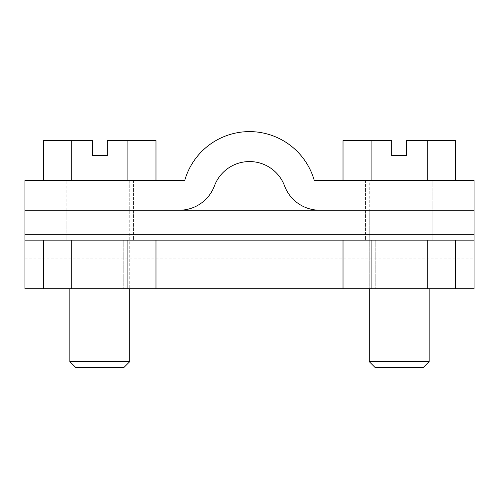 <?xml version="1.0" encoding="UTF-8"?>
<svg xmlns="http://www.w3.org/2000/svg" width="499" height="499" viewBox="0 0 499 499"><rect width="100%" height="100%" fill="white"/><g stroke="black" fill="none" stroke-linecap="round" stroke-linejoin="round"><path stroke-width="0.37" stroke-dasharray="2.5 1.87" d="M423.401 367.389L374.999 367.389L423.401 367.389L429.14 361.65L369.26 361.65L374.999 367.389L423.401 367.389M369.26 361.65L429.14 361.65L369.26 361.65L369.26 210.204L369.26 288.796M429.14 361.65L429.14 288.796M369.26 180.264L429.14 180.264L369.26 180.264L369.26 210.204L369.26 180.264M371.113 180.264L455.381 180.264L343.019 180.264L455.381 180.264L343.019 180.264L371.113 180.264L371.113 140.593L371.113 180.264L371.113 140.593L343.019 140.593L343.019 180.264M371.113 140.593L343.019 140.593L391.715 140.593L371.113 140.593L391.715 140.593L391.715 155.563L391.715 140.593L391.715 155.563L406.685 155.563L406.685 140.593L427.287 140.593L406.685 140.593L406.685 155.563L391.715 155.563M406.685 155.563L406.685 140.593L455.381 140.593L427.287 140.593L427.287 180.264L427.287 140.593L455.381 140.593L455.381 180.264M399.2 180.264L429.14 180.264L399.2 180.264M427.287 140.593L427.287 180.264M69.86 288.796L69.86 210.204L69.86 361.65L75.599 367.389L124.002 367.389L75.599 367.389L124.002 367.389L129.74 361.65L69.86 361.65L129.74 361.65L129.74 210.204L129.74 288.796M69.86 180.264L129.74 180.264L69.86 180.264L69.86 210.204L69.86 180.264M155.981 180.264L155.981 140.593L107.285 140.593L127.887 140.593L107.285 140.593L107.285 155.563L107.285 140.593L107.285 155.563L92.315 155.563L92.315 140.593L71.713 140.593L71.713 180.264L155.981 180.264L43.619 180.264L155.981 180.264L43.619 180.264L71.713 180.264L71.713 140.593L43.619 140.593L43.619 180.264M127.887 140.593L127.887 180.264M71.713 140.593L43.619 140.593L92.315 140.593L92.315 155.563L92.315 140.593L71.713 140.593L71.713 180.264M99.8 180.264L129.74 180.264L99.8 180.264M107.285 155.563L92.315 155.563M69.86 361.65L129.74 361.65M127.887 288.796L43.619 288.796L155.981 288.796L71.713 288.796L71.713 240.144L127.887 240.144L127.887 288.796L155.981 288.796L155.981 240.144L43.619 240.144L127.887 240.144L127.887 288.796L127.887 240.144L155.981 240.144M99.8 288.796L69.86 288.796L99.8 288.796M99.8 240.144L66.118 240.144L99.8 240.144M427.287 288.796L343.019 288.796L455.381 288.796L371.113 288.796L371.113 240.144L427.287 240.144L427.287 288.796L455.381 288.796L455.381 240.144L343.019 240.144L427.287 240.144L427.287 288.796L427.287 240.144L455.381 240.144M399.2 288.796L369.26 288.796L399.2 288.796M399.2 240.144L365.518 240.144L399.2 240.144M427.287 240.144L371.113 240.144L371.113 288.796L343.019 288.796L455.381 288.796M343.019 240.144L371.113 240.144L343.019 240.144L343.019 288.796M371.113 240.144L371.113 288.796M127.887 240.144L71.713 240.144L71.713 288.796L43.619 288.796L155.981 288.796M43.619 240.144L71.713 240.144L43.619 240.144L43.619 288.796M71.713 240.144L71.713 288.796M474.05 288.796L474.05 240.144L24.95 240.144L474.05 240.144L24.95 240.144L24.95 288.796M24.95 240.144L24.95 210.204L24.95 234.53L24.95 210.204L474.05 210.204L474.05 234.53L474.05 210.204L24.95 210.204L319.616 210.204A37.425 37.425 0 0 1 284.555 185.877A37.425 37.425 0 0 0 214.445 185.877A37.425 37.425 0 0 1 179.384 210.204L24.95 210.204L24.95 180.264L184.786 180.264A67.365 67.365 0 0 1 314.214 180.264L474.05 180.264L474.05 240.144M24.95 234.53L24.95 258.856L24.95 234.53L474.05 234.53L474.05 258.856L474.05 234.53L24.95 234.53M99.8 210.204L66.118 210.204L99.8 210.204M399.2 210.204L365.518 210.204L399.2 210.204M66.118 180.264L133.483 180.264L66.118 180.264L133.483 180.264L66.118 180.264L66.118 210.204L133.483 210.204L66.118 210.204L133.483 210.204L66.118 210.204L66.118 240.144L66.118 180.264M432.882 210.204L365.518 210.204L432.882 210.204L365.518 210.204L432.882 210.204L432.882 240.144L432.882 180.264L365.518 180.264L432.882 180.264L365.518 180.264L432.882 180.264L432.882 210.204M365.518 180.264L365.518 240.144L365.518 180.264M133.483 180.264L133.483 240.144L133.483 180.264M429.14 180.264L429.14 210.204L429.14 180.264M129.74 180.264L129.74 210.204L129.74 180.264M75.848 240.144L75.848 288.796L75.848 240.144M123.752 240.144L123.752 288.796L123.752 240.144M375.248 240.144L375.248 288.796L375.248 240.144M423.152 240.144L423.152 288.796L423.152 240.144M24.95 258.856L474.05 258.856"/><path stroke-width="0.75" d="M343.019 180.264L343.019 140.593L391.715 140.593L391.715 155.563L406.685 155.563L406.685 140.593L427.287 140.593L427.287 180.264M369.26 361.65L429.14 361.65L423.401 367.389L374.999 367.389L369.26 361.65L369.26 288.796M429.14 361.65L429.14 288.796M371.113 140.593L371.113 180.264M391.715 155.563L406.685 155.563M427.287 140.593L455.381 140.593L455.381 180.264M69.86 361.65L129.74 361.65L124.002 367.389L75.599 367.389L69.86 361.65L69.86 288.796M129.74 361.65L129.74 288.796M92.315 155.563L107.285 155.563L92.315 155.563L92.315 140.593L71.713 140.593L71.713 180.264M107.285 155.563L107.285 140.593L127.887 140.593L127.887 180.264M71.713 140.593L43.619 140.593L43.619 180.264M127.887 140.593L155.981 140.593L155.981 180.264M71.713 240.144L71.713 288.796L43.619 288.796L43.619 240.144M71.713 288.796L474.05 288.796L474.05 210.204L24.95 210.204L24.95 288.796L43.619 288.796M155.981 240.144L155.981 288.796M127.887 240.144L127.887 288.796M343.019 240.144L343.019 288.796M455.381 240.144L455.381 288.796M427.287 240.144L427.287 288.796M371.113 240.144L371.113 288.796M474.05 240.144L24.95 240.144M314.214 180.264A67.365 67.365 0 0 0 184.786 180.264L24.95 180.264L24.95 210.204L179.384 210.204A37.425 37.425 0 0 0 214.445 185.877A37.425 37.425 0 0 1 284.555 185.877A37.425 37.425 0 0 0 319.616 210.204L474.05 210.204L474.05 180.264L314.214 180.264"/></g></svg>
